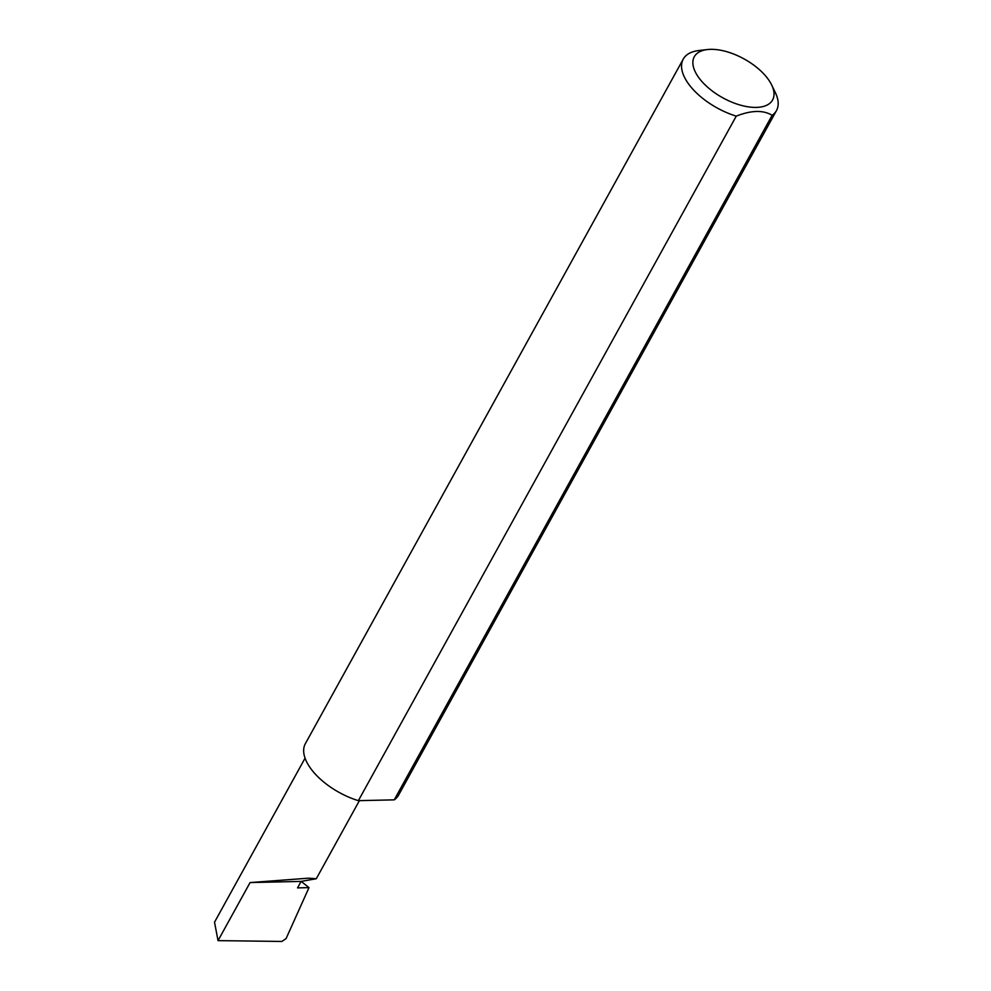 <?xml version="1.0" encoding="UTF-8"?>
<svg xmlns="http://www.w3.org/2000/svg" width="991" height="991" viewBox="0 0 991 991"><rect width="100%" height="100%" fill="white"/><g stroke="black" fill="none" stroke-linecap="round" stroke-linejoin="round"><path stroke-width="1.49" d="M301.128 881.408L316.29 878.732L308.585 878.175L250.079 882.572L301.128 881.408L297.548 887.886L308.994 887.626L286.077 938.601L281.853 941.45L218.032 940.632L214.527 922.187L305.067 758.165M699.906 79.131A44.719 22.161 28.9 0 0 751.797 107.263A44.719 22.161 28.9 0 0 771.704 85.053A44.719 22.161 28.9 0 0 766.972 77.608A44.719 22.161 28.9 0 0 707.388 49.55A44.719 22.161 28.9 0 0 699.906 79.131M771.704 85.053L775.42 92.807A53.241 26.385 -151.1 0 1 776.473 110.583A53.241 26.385 -151.1 0 1 772.125 115.315C763.305 109.927 751.351 110.199 736.251 116.133A53.241 26.385 -151.1 0 1 689.947 85.759A53.241 26.385 -151.1 0 1 683.245 59.113A53.241 26.385 -151.1 0 1 698.853 50.541L707.388 49.55M736.251 116.133L358.37 800.666A53.241 26.385 -151.1 0 1 312.066 770.292A53.241 26.385 -151.1 0 1 305.364 743.646L683.245 59.113M301.202 881.408L308.994 887.626M218.032 940.632L250.079 882.572M772.125 115.315L394.245 799.848A53.241 26.385 -151.1 0 0 398.593 795.104L776.473 110.583M358.37 800.666L394.245 799.848M316.29 878.732L359.399 800.641"/></g></svg>

